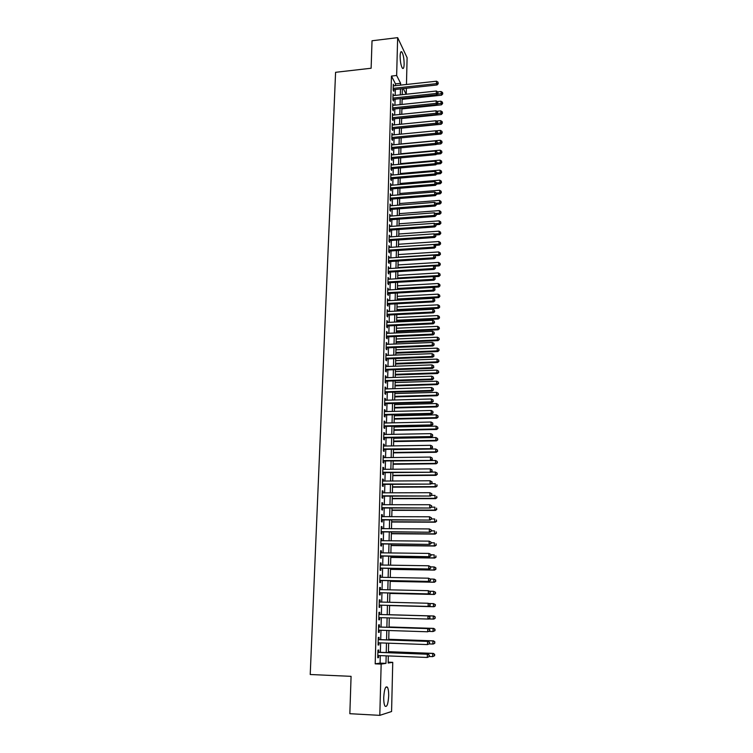 <?xml version="1.0" encoding="UTF-8"?>
<svg xmlns="http://www.w3.org/2000/svg" width="753" height="753" viewBox="0 0 753 753"><rect width="100%" height="100%" fill="white"/><g stroke="black" fill="none" stroke-linecap="round" stroke-linejoin="round"><path stroke-width="1.13" d="M383.738 697.306C384.303 689.174 385.536 685.814 387.428 687.235C388.313 688.854 388.736 691.781 388.68 695.988C388.134 704.111 386.901 707.491 384.981 706.098C384.096 704.469 383.682 701.542 383.738 697.306M400.135 55.929C400.295 52.409 400.86 51.072 401.829 51.919C403.297 54.385 404.069 58.48 404.135 64.212C403.985 67.751 403.42 69.097 402.441 68.25C400.982 65.793 400.21 61.69 400.135 55.929M388.181 662.151L392.746 662.339L391.579 711.519L379.804 715.35L349.844 713.703L351.077 676.345L310.227 674.509L335.584 72.307L371.125 68.241L372.029 40.766L397.65 37.65L407.1 57.68L406.469 84.477M406.375 88.27L406.234 94.229M378.693 652.239L378.759 650.018L377.95 650.103L377.733 657.745L378.552 657.642L378.608 655.543M379.041 639.589L379.098 637.386L378.288 637.433L378.081 645.029L378.891 644.954L378.947 642.836M379.38 627.014L379.437 624.811L378.627 624.83L378.43 632.379L379.23 632.351L379.296 630.205M379.71 614.504L379.776 612.321L378.975 612.302L378.768 619.804L379.568 619.813L379.625 617.639M380.049 602.033L380.105 599.896L379.305 599.84L379.107 607.304L379.907 607.342L379.964 605.167M380.387 589.627L380.444 587.538L379.644 587.453L379.446 594.87L380.237 594.945L380.303 592.78M380.717 577.297L380.773 575.254L379.983 575.132L379.776 582.511L380.576 582.615L380.632 580.459M381.046 565.032L381.103 563.028L380.312 562.877L380.114 570.219L380.905 570.35L380.962 568.214M381.376 552.834L381.432 550.876L380.642 550.697L380.444 557.992L381.234 558.161L381.291 556.034M381.705 540.701L381.752 538.8L380.971 538.574L380.773 545.84L381.564 546.038L381.62 543.92M382.025 528.634L382.082 526.78L381.3 526.526L381.103 533.755L381.884 533.981L381.94 531.882M382.355 516.643L382.402 514.826L381.62 514.553L381.432 521.725L382.204 521.989L382.26 519.899M382.675 504.717L382.722 502.948L381.95 502.637L381.752 509.772L382.533 510.073L382.58 507.993M382.995 492.848L383.042 491.125L382.27 490.787L382.072 497.884L382.844 498.213L382.901 496.142M383.315 481.054L383.352 479.369L382.59 479.002L382.392 486.061L383.164 486.419L383.221 484.358M383.625 469.317L383.672 467.679L382.91 467.274L382.712 474.305L383.484 474.691L383.541 472.639M383.945 457.645L383.983 456.054L383.221 455.621L383.032 462.606L383.795 463.02L383.851 460.987M384.256 446.04L384.294 444.496L383.541 444.025L383.352 450.981L384.105 451.424L384.162 449.4M384.567 434.5L384.604 432.994L383.851 432.495L383.663 439.413L384.416 439.884L384.472 437.87M384.877 423.017L384.915 421.548L384.162 421.031L383.974 427.902L384.727 428.41L384.783 426.405M385.178 411.599L385.225 410.178L384.472 409.623L384.284 416.465L385.037 416.993L385.094 415.007M385.489 400.238L385.527 398.855L384.774 398.281L384.595 405.076L385.348 405.641L385.395 403.655M385.79 388.943L385.828 387.597L385.084 386.995L384.905 393.763L385.649 394.346L385.705 392.379M386.101 377.705L386.129 376.406L385.385 375.775L385.207 382.505L385.95 383.117L386.007 381.159M386.402 366.532L385.696 364.612L385.508 371.304L386.251 371.944L386.308 369.996M386.694 355.416L385.997 353.505L385.809 360.16L386.553 360.828L386.6 358.889M386.995 344.356L386.289 342.464L386.11 349.081L386.854 349.778L386.901 347.848M387.296 333.363L386.59 331.48L386.411 338.059L387.146 338.784L387.193 336.864M387.588 322.425L386.891 320.552L386.713 327.103L387.437 327.847L387.494 325.936M387.88 311.535L387.183 309.681L387.004 316.194L387.729 316.966L387.786 315.074M388.171 300.711L387.475 298.866L387.296 305.341L388.021 306.142L388.077 304.259M388.463 289.943L387.767 288.107L387.597 294.555L388.313 295.383L388.369 293.501M388.755 279.231L388.059 277.405L387.88 283.825L388.604 284.672L388.652 282.799M389.037 268.576L388.35 266.76L388.171 273.141L388.887 274.017L388.943 272.162M389.32 257.978L388.633 256.171L388.463 262.524L389.179 263.418L389.226 261.573M389.612 247.426L388.925 245.638L388.746 251.954L389.461 252.876L389.508 251.041M389.894 236.941L389.207 235.162L389.037 241.44L389.743 242.391L389.79 240.555M390.176 226.502L389.489 224.733L389.32 230.983L390.026 231.952L390.073 230.136M390.449 216.12L389.772 214.36L389.602 220.582L390.308 221.57L390.355 219.763M390.732 205.785L390.045 204.044L389.885 210.228L390.581 211.245L390.628 209.447M391.005 195.507L390.327 193.775L390.158 199.931L390.863 200.966L390.911 199.178M391.287 185.285L390.6 183.563L390.44 189.681L391.136 190.744L391.184 188.965M391.56 175.11L390.882 173.397L390.713 179.487L391.409 180.579L391.456 178.8M391.833 164.992L391.155 163.288L390.986 169.35L391.682 170.46L391.729 168.691M392.106 154.92L391.428 153.236L391.268 159.26L391.955 160.389L392.002 158.638M392.369 144.905L391.701 143.221L391.532 149.226L392.228 150.374L392.275 148.623M392.642 134.938L391.965 133.262L391.805 139.239L392.492 140.406L392.539 138.665M392.906 125.017L392.238 123.36L392.078 129.3L392.755 130.495L392.802 128.763M393.17 115.153L392.501 113.505L392.341 119.407L393.028 120.631L393.075 118.908M393.442 105.335L392.774 103.698L392.614 109.571L393.292 110.813L393.339 109.1M393.697 95.565L393.038 93.937L392.878 99.782L393.555 101.043L393.603 99.34M395.438 85.682L395.485 83.875L391.456 76.072L375.192 663.845L380.096 663.12L380.293 655.609M380.378 652.305L380.632 642.902M380.717 639.645L380.971 630.261M381.056 627.061L381.3 617.686M381.385 614.552L381.63 605.205M381.715 602.08L381.959 592.818M382.044 589.665L382.289 580.497M382.373 577.325L382.618 568.242M382.703 565.051L382.938 556.062M383.023 552.853L383.258 543.939M383.343 540.72L383.578 531.891M383.672 528.653L383.898 519.909M383.983 516.652L384.218 507.993M384.303 504.717L384.529 496.142M384.623 492.848L384.849 484.348M384.934 481.045L385.159 472.63M385.244 469.298L385.47 460.968M385.555 457.626L385.771 449.372M385.865 446.021L386.082 437.841M386.167 434.472L386.383 426.377M386.477 422.979L386.684 414.969M386.778 411.562L386.995 403.617M387.08 400.201L387.287 392.332M387.381 388.896L387.588 381.103M387.682 377.658L387.889 369.939M387.974 366.476L388.181 358.833M388.275 355.36L388.473 347.782M388.567 344.29L388.764 336.798M388.859 333.287L389.056 325.87M389.15 322.35L389.348 314.989M389.442 311.46L389.63 304.174M389.725 300.626L389.922 293.416M390.016 289.858L390.205 282.714M390.299 279.137L390.487 272.068M390.581 268.482L390.769 261.47M390.863 257.874L391.052 250.937M391.146 247.323L391.325 240.452M391.419 236.828L391.607 230.023M391.701 226.389L391.88 219.65M391.974 215.998L392.153 209.325M392.247 205.673L392.426 199.056M392.52 195.385L392.699 188.843M392.793 185.163L392.972 178.677M393.066 174.988L393.235 168.559M393.339 164.86L393.508 158.497M393.603 154.789L393.772 148.492M393.866 144.764L394.035 138.524M394.139 134.796L394.299 128.612M394.403 124.876L394.563 118.758M394.657 115.002L394.817 108.94M394.92 105.175L395.08 99.18M395.184 95.405L395.334 89.466M393.96 85.842L393.301 84.223L393.141 90.04L393.819 91.32L393.857 89.626M379.804 715.35L381.159 664.09L385.969 663.365L386.157 655.844M375.192 663.845L381.159 664.09M391.456 76.072L396.652 75.488L397.65 37.65M400.577 85.117L400.615 83.31L396.652 75.488M386.242 652.531L386.477 643.109M386.562 639.852L386.797 630.449M386.882 627.249L387.117 617.855M387.193 614.712L387.428 605.365M387.513 602.221L387.748 592.95M387.823 589.797L388.059 580.61M388.134 577.438L388.369 568.336M388.444 565.145L388.68 556.138M388.755 552.918L388.981 543.995M389.066 540.767L389.292 531.929M389.367 528.681L389.593 519.928M389.668 516.662L389.894 507.993M389.979 504.717L390.195 496.123M390.27 492.829L390.487 484.32M390.572 481.007L390.788 472.583M390.873 469.251L391.08 460.902M391.165 457.56L391.372 449.296M391.456 445.927L391.664 437.747M391.748 434.368L391.955 426.254M392.04 422.866L392.247 414.837M392.332 411.42L392.529 403.467M392.614 400.05L392.821 392.172M392.906 388.727L393.104 380.924M393.188 377.469L393.386 369.751M393.471 366.278L393.668 358.626M393.753 355.143L393.941 347.566M394.035 344.065L394.224 336.563M394.308 333.052L394.497 325.616M394.591 322.086L394.77 314.726M394.864 311.187L395.043 303.892M395.137 300.343L395.316 293.115M395.41 289.557L395.589 282.403M395.683 278.826L395.862 271.739M395.946 268.153L396.125 261.131M396.219 257.535L396.398 250.58M396.483 246.965L396.662 240.085M396.746 236.461L396.925 229.646M397.019 226.004L397.189 219.255M397.273 215.603L397.443 208.92M397.537 205.258L397.706 198.632M397.8 194.961L397.961 188.41M398.055 184.72L398.224 178.226M398.318 174.536L398.478 168.098M398.572 164.399L398.732 158.026M398.826 154.309L398.986 148.002M399.081 144.275L399.241 138.034M399.335 134.288L399.485 128.104M399.579 124.358L399.739 118.23M399.834 114.475L399.984 108.413M400.078 104.639L400.229 98.634M400.323 94.859L400.474 88.91M388.332 655.929L388.162 663.035L392.746 662.339M402.384 88.703L402.234 94.652M402.14 98.436L401.998 104.441M401.904 108.216L401.754 114.277M401.66 118.042L401.509 124.17M401.415 127.916L401.264 134.109M442.199 132.839L441.983 131.389L442.199 132.839L440.994 134.053L401.17 137.855L401.01 144.096M400.916 147.823L400.765 154.13M400.671 157.857L400.511 164.22M400.427 167.928L400.267 174.367M400.172 178.066L400.012 184.56M399.918 188.241L399.758 194.801M399.664 198.481L399.504 205.108M399.41 208.769L399.241 215.452M399.156 219.104L398.986 225.862M398.902 229.505L398.732 236.32M398.638 239.953L398.469 246.833M398.375 250.448L398.205 257.404M398.121 261.009L397.942 268.03M397.857 271.617L397.678 278.704M397.593 282.29L397.415 289.444M397.32 293.011L397.142 300.24M397.057 303.788L396.878 311.083M396.793 314.622L396.605 321.992M396.52 325.522L396.332 332.958M396.247 336.469L396.059 343.98M395.974 347.481L395.786 355.058M395.702 358.55L395.513 366.203M395.429 369.676L395.231 377.404M395.146 380.858L394.958 388.67M394.873 392.106L394.676 399.994M394.591 403.42L394.393 411.373M394.308 414.79L394.111 422.819M394.026 426.217L393.819 434.33M393.744 437.709L393.537 445.898M393.452 449.268L393.245 457.532M393.17 460.883L392.962 469.232M392.878 472.564L392.671 480.998M392.586 484.311L392.379 492.82M392.294 496.123L392.078 504.717M392.002 507.993L391.786 516.671M391.701 519.937L391.485 528.7M391.409 531.947L391.184 540.786M391.108 544.024L390.882 552.947M390.807 556.166L390.581 565.174M390.506 568.374L390.28 577.476M390.195 580.648L389.969 589.844M389.894 592.997L389.659 602.278M389.583 605.421L389.357 614.777M389.273 617.921L389.047 627.315M388.962 630.515L388.727 639.928M388.652 643.184L388.416 652.616M406.149 94.238L403.297 88.609M395.485 83.875L400.615 83.31M380.096 663.12L385.969 663.365M393.264 85.588L393.97 85.513M393 95.283L393.715 95.207M392.737 105.015L393.452 104.94M392.473 114.804L393.188 114.729M392.2 124.64L392.915 124.565M391.936 134.523L392.652 134.448M391.664 144.454L392.388 144.388M391.391 154.44L392.115 154.374M391.127 164.474L391.842 164.408M390.845 174.564L391.569 174.498M390.572 184.701L391.296 184.636M390.299 194.886L391.023 194.829M390.016 205.127L390.751 205.07M389.743 215.424L390.468 215.367M389.461 225.768L390.195 225.721M389.179 236.169L389.913 236.122M388.896 246.626L389.63 246.579M388.604 257.131L389.348 257.084M388.322 267.701L389.066 267.654M388.03 278.318L388.774 278.271M387.748 288.992L388.492 288.945M387.456 299.722L388.2 299.685M387.164 310.509L387.908 310.471M386.863 321.352L387.616 321.315M386.571 332.252L387.324 332.214M386.27 343.208L387.023 343.18M385.978 354.221L386.731 354.192M385.677 365.299L386.43 365.271M385.367 376.434L386.129 376.406M385.065 387.626L385.828 387.597M384.764 398.883L385.527 398.855M384.454 410.197L385.225 410.178M384.143 421.567L384.915 421.548M383.832 433.003L384.604 432.994M383.522 444.505L384.294 444.496M383.211 456.064L383.983 456.054M382.891 467.688L383.672 467.679M382.58 479.379L383.352 479.369M382.26 491.125L383.042 491.125M381.94 502.948L382.722 502.948M381.62 514.826L382.402 514.826M381.291 526.78L382.082 526.78M380.962 538.79L381.752 538.8M380.642 550.867L381.432 550.876M380.312 563.018L381.103 563.028M379.973 575.236L380.773 575.254M379.644 587.519L380.444 587.538M379.305 599.877L380.105 599.896M378.768 619.785L379.568 619.813M378.43 632.322L379.23 632.351M378.081 644.926L378.891 644.954M377.742 657.604L378.552 657.642M393.151 89.701L437.06 84.957L436.486 83.649L393.188 88.346M438.048 83.159L438.058 82.181L438.048 83.159L436.486 83.649L436.524 81.202L393.254 85.917M437.06 84.957L438.274 83.677M438.058 82.181L436.524 81.202M402.121 99.34L441.559 95.189L441.042 91.518L437.709 91.875M437.333 94.313L442.538 93.438L442.755 93.946L442.548 92.478L442.538 93.438M441.042 91.518L442.548 92.478M442.755 93.946L441.559 95.189M392.887 99.415L436.909 94.765L436.326 93.476L392.925 98.078M437.888 92.977L437.907 91.998L437.888 92.977L436.326 93.476L436.373 91.019L392.991 95.64M436.909 94.765L438.124 93.494M437.907 91.998L436.373 91.019M392.624 109.166L436.749 104.62L436.166 103.359L392.661 107.858M437.738 102.85L437.757 101.862L437.738 102.85L436.166 103.359L436.213 100.883L392.727 105.411M436.749 104.62L437.964 103.359M437.757 101.862L436.213 100.883M392.36 118.974L436.589 114.531L436.015 113.289L392.388 117.684M437.578 112.771L437.597 111.783L437.578 112.771L436.015 113.289L436.053 110.804L392.464 115.228M436.589 114.531L437.813 113.27M437.597 111.783L436.053 110.804M392.087 128.829L436.429 124.49L435.855 123.266L392.125 127.568M437.427 122.748L437.446 121.751L437.427 122.748L435.855 123.266L435.893 120.762L392.191 125.092M436.429 124.49L437.662 123.238M437.446 121.751L435.893 120.762M401.886 108.893L441.418 104.827L440.9 101.175L437.258 101.551M437.399 103.952L442.397 103.095L442.613 103.594L442.406 102.135L442.397 103.095M440.9 101.175L442.406 102.135M442.613 103.594L441.418 104.827M401.65 118.503L441.277 114.522L440.759 110.879L436.806 111.275M437.465 113.637L442.256 112.809L442.482 113.298L442.265 111.83L442.256 112.809M440.759 110.879L442.265 111.83M442.482 113.298L441.277 114.522M401.405 128.151L441.136 124.264L440.609 120.621L436.335 121.045M437.531 123.37L442.115 122.56L442.34 123.04L442.133 121.581L442.115 122.56M440.609 120.621L442.133 121.581M442.34 123.04L441.136 124.264M437.502 133.159L440.43 132.886L440.467 130.42L435.865 130.871M440.994 134.053L440.43 132.886L441.973 132.368M440.467 130.42L441.983 131.389M391.824 138.74L436.279 134.495L435.686 133.3L391.852 137.488M437.267 132.773L437.286 131.766L437.267 132.773L435.686 133.3L435.733 130.787L391.918 135.003M436.279 134.495L437.502 133.253M437.286 131.766L435.733 130.787M436.354 144.312L440.844 143.898L440.326 140.274L401.02 143.955M437.352 143.014L441.832 142.223L442.058 142.684L441.842 141.235L441.832 142.223M440.326 140.274L441.842 141.235M442.058 142.684L440.844 143.898M391.551 148.689L436.119 144.557L435.526 143.381L391.588 147.475M437.116 142.844L437.126 141.837L437.116 142.844L435.526 143.381L435.573 140.858L391.654 144.971M436.119 144.557L437.342 143.315M437.126 141.837L435.573 140.858M436.458 154.167L440.703 153.781L440.176 150.167L400.775 153.763M437.192 152.915L441.907 152.577L441.7 151.127L441.691 152.125M440.176 150.167L441.7 151.127M441.907 152.577L440.703 153.781M391.278 158.704L435.959 154.666L435.366 153.518L391.315 157.499M436.956 152.972L436.966 151.955L436.956 152.972L435.366 153.518L435.403 150.977L391.381 154.986M435.959 154.666L437.192 153.433M436.966 151.955L435.403 150.977M436.561 164.079L440.552 163.721L440.025 160.116L400.53 163.617M437.041 162.874L441.766 162.526L441.559 161.076L441.54 162.074M440.025 160.116L441.559 161.076M441.766 162.526L440.552 163.721M391.005 168.757L435.789 164.832L435.206 163.702L391.042 167.58M436.796 163.156L436.806 162.13L436.796 163.156L435.206 163.702L435.243 161.151L391.108 165.058M435.789 164.832L437.032 163.608M436.806 162.13L435.243 161.151M436.665 174.028L440.411 173.708L439.874 170.112L400.285 173.519M436.881 172.87L441.625 172.512L441.418 171.072L441.399 172.079M439.874 170.112L441.418 171.072M441.625 172.512L440.411 173.708M390.732 178.866L435.629 175.054L435.036 173.943L390.76 177.717M436.636 173.388L436.655 172.362L436.636 173.388L435.036 173.943L435.083 171.373L390.835 175.176M435.629 175.054L436.872 173.83M436.655 172.362L435.083 171.373M436.712 184.043L440.26 183.751L439.733 180.165L400.041 183.478M436.646 182.932L441.484 182.565L441.267 181.125L441.258 182.132M439.733 180.165L441.267 181.125M441.484 182.565L440.26 183.751M390.459 189.022L435.469 185.323L434.876 184.231L390.487 187.892M436.476 183.666L436.486 182.64L436.476 183.666L434.876 184.231L434.914 181.652L390.553 185.342M435.469 185.323L436.712 184.108M436.486 182.64L434.914 181.652M436.552 194.123L440.11 193.841L439.583 190.264L399.787 193.483M436.373 193.05L441.333 192.655L441.126 191.224L441.107 192.241M439.583 190.264L441.126 191.224M441.333 192.655L440.11 193.841M390.176 199.234L435.3 195.639L434.707 194.575L390.205 198.133M436.316 194.001L436.326 192.966L436.316 194.001L434.707 194.575L434.754 191.987L390.28 195.573M435.3 195.639L436.552 194.434M436.326 192.966L434.754 191.987M436.392 204.261L439.968 203.978L439.432 200.411L399.542 203.536M435.959 203.225L441.192 202.802L440.976 201.371L440.966 202.397M439.432 200.411L440.976 201.371M441.192 202.802L439.968 203.978M389.903 209.503L435.14 206.021L434.537 204.976L389.932 208.421M436.147 204.392L436.166 203.357L436.147 204.392L434.537 204.976L434.585 202.369L389.998 205.842M435.14 206.021L436.392 204.816M436.166 203.357L434.585 202.369M436.241 214.445L439.818 214.172L439.281 210.614L399.288 213.645M435.46 213.457L441.042 213.005L440.825 211.574L440.816 212.6M439.281 210.614L440.825 211.574M441.042 213.005L439.818 214.172M436.081 224.686L436.062 225.74L436.081 224.686L439.667 224.422L439.131 220.864L399.043 223.801M434.952 223.735L440.891 223.255L440.684 221.834L440.665 222.86M439.131 220.864L440.684 221.834M440.891 223.255L439.667 224.422M435.761 234.974L439.517 234.71L438.971 231.171L398.789 234.004M434.434 234.07L440.75 233.552L440.533 232.14L440.514 233.176M438.971 231.171L440.533 232.14M440.75 233.552L439.517 234.71M389.621 219.82L434.97 216.45L434.377 215.424L389.649 218.765M435.987 214.84L436.006 213.796L435.987 214.84L434.377 215.424L434.415 212.807L389.715 216.167M434.97 216.45L436.222 215.254M436.006 213.796L434.415 212.807M389.339 230.183L434.81 226.926L434.208 225.938L389.367 229.157M435.818 225.345L434.208 225.938L434.246 223.302L389.442 226.549M434.81 226.926L436.062 225.74M435.836 224.29L434.246 223.302M389.056 240.612L434.641 237.468L434.039 236.498L389.085 239.605M435.658 235.896L435.676 234.842L435.658 235.896L434.039 236.498L434.076 233.854L389.15 236.988M434.641 237.468L435.893 236.282M435.676 234.842L434.076 233.854M435.328 245.337L439.357 245.064L438.82 241.534L398.535 244.264M388.774 251.088L434.472 248.066L433.907 244.452L440.599 243.916L440.383 242.494L440.364 243.539M438.82 241.534L440.383 242.494M440.599 243.916L439.357 245.064M435.488 246.504L435.507 245.44L435.488 246.504L433.869 247.116L388.802 250.109M388.868 247.483L433.907 244.452L435.507 245.44M434.472 248.066L435.733 246.89M434.763 255.747L439.206 255.465L438.67 251.944L398.281 254.57M398.215 257.159L438.623 254.561L440.449 254.316L440.232 252.914L440.213 253.959M438.67 251.944L440.232 252.914M440.449 254.316L439.206 255.465M388.482 261.62L434.302 258.712L433.69 257.79L388.51 260.67M435.328 257.178L435.338 256.105L435.328 257.178L433.69 257.79L433.737 255.116L388.586 258.025M434.302 258.712L435.563 257.545M435.338 256.105L433.737 255.116M434.199 266.223L439.055 265.922L438.51 262.411L398.017 264.943M397.951 267.541L438.472 265.037L440.298 264.783L440.081 263.381L440.063 264.425M438.51 262.411L440.081 263.381M440.298 264.783L439.055 265.922M388.2 272.2L434.133 269.414L433.521 268.52L388.228 271.278M435.159 267.899L435.178 266.826L435.159 267.899L433.521 268.52L433.568 265.837L388.294 268.623M434.133 269.414L435.403 268.256M435.178 266.826L433.568 265.837M433.615 276.746L438.905 276.436L438.35 272.934L397.763 275.353M397.697 277.97L438.312 275.57L440.147 275.297L439.931 273.904L439.912 274.958M438.35 272.934L439.931 273.904M440.147 275.297L438.905 276.436M387.908 282.846L433.963 280.182L433.351 279.307L387.936 281.951M434.989 278.676L435.008 277.593L434.989 278.676L433.351 279.307L433.389 276.605L388.011 279.278M433.963 280.182L435.234 279.024M435.008 277.593L433.389 276.605M397.415 289.312L438.745 286.997L438.199 283.505L397.499 285.829M397.433 288.455L438.161 286.159L439.997 285.867L439.78 284.474L439.761 285.538M438.199 283.505L439.78 284.474M439.997 285.867L438.745 286.997M387.616 293.548L433.794 290.997L433.173 290.15L387.644 292.672M434.82 289.51L434.839 288.427L434.82 289.51L433.173 290.15L433.22 287.439L387.72 289.99M433.794 290.997L435.065 289.849M434.839 288.427L433.22 287.439M397.151 299.826L438.585 297.614L438.039 294.141L397.245 296.353M397.179 298.988L438.001 296.804L439.846 296.494L439.62 295.11L439.611 296.174M438.039 294.141L439.62 295.11M439.846 296.494L438.585 297.614M387.324 304.297L433.615 301.878L433.003 301.059L387.353 303.45M434.65 300.409L434.669 299.317L434.65 300.409L433.003 301.059L433.041 298.32L387.428 300.748M433.615 301.878L434.895 300.739M434.669 299.317L433.041 298.32M396.897 310.396L438.434 308.288L437.879 304.824L396.982 306.932M396.916 309.587L437.841 307.506L439.686 307.177L439.47 305.793L439.451 306.866M437.879 304.824L439.47 305.793M439.686 307.177L438.434 308.288M387.033 315.112L433.446 312.806L432.824 312.015L387.061 314.293M434.481 311.356L434.49 310.264L434.481 311.356L432.824 312.015L432.871 309.267L387.127 311.573M433.446 312.806L434.726 311.676M434.49 310.264L432.871 309.267M396.633 321.013L438.274 319.018L437.719 315.563L396.718 317.559M396.652 320.232L437.681 318.255L439.536 317.917L439.31 316.533L439.3 317.606M437.719 315.563L439.31 316.533M439.536 317.917L438.274 319.018M386.741 325.974L433.267 323.799L432.646 323.037L386.76 325.183M434.302 322.369L434.321 321.267L434.302 322.369L432.646 323.037L432.693 320.279L386.835 322.453M433.267 323.799L434.556 322.679M434.321 321.267L432.693 320.279M386.44 336.902L433.097 334.859L432.467 334.116L386.468 336.139M434.133 333.438L434.152 332.327L434.133 333.438L432.467 334.116L432.514 331.339L386.543 333.391M433.097 334.859L434.377 333.739M434.152 332.327L432.514 331.339M386.148 347.886L432.919 345.966L432.288 345.251L386.167 347.152M433.954 344.573L433.973 343.453L433.954 344.573L432.288 345.251L432.335 342.464L386.242 344.394M432.919 345.966L434.208 344.855M433.973 343.453L432.335 342.464M396.37 331.687L438.114 329.805L437.559 326.36L396.454 328.252M396.389 330.934L437.521 329.07L439.376 328.713L439.159 327.329L439.14 328.412M437.559 326.36L439.159 327.329M439.376 328.713L438.114 329.805M396.097 342.417L437.954 340.648L437.361 339.942L437.399 337.212L396.182 338.991M396.116 341.693L437.361 339.942L439.225 339.556L438.999 338.182L438.99 339.274M437.399 337.212L438.999 338.182M439.225 339.556L437.954 340.648M395.833 353.204L437.794 351.547L437.201 350.86L437.239 348.131L395.918 349.797M395.852 352.508L437.201 350.86L439.065 350.465L438.839 349.1L438.83 350.192M437.239 348.131L438.839 349.1M439.065 350.465L437.794 351.547M385.847 358.927L432.74 357.138L432.109 356.451L385.865 358.221M433.784 355.755L433.803 354.635L433.784 355.755L432.109 356.451L432.156 353.646L385.941 355.444M432.74 357.138L434.029 356.037M433.803 354.635L432.156 353.646M395.56 364.047L437.634 362.504L437.032 361.845L437.079 359.096L395.645 360.649M395.579 363.379L437.032 361.845L438.905 361.431L438.688 360.066L438.67 361.167M437.079 359.096L438.688 360.066M438.905 361.431L437.634 362.504M385.545 370.024L432.561 368.368L431.93 367.709L385.564 369.346M433.606 367.012L433.624 365.883L433.606 367.012L431.93 367.709L431.977 364.885L385.64 366.56M432.561 368.368L433.86 367.276M433.624 365.883L431.977 364.885M395.297 374.947L437.474 373.526L436.872 372.886L436.909 370.128L395.381 371.568M395.306 374.307L436.872 372.886L438.745 372.453L438.528 371.097L438.51 372.198M436.909 370.128L438.528 371.097M438.745 372.453L437.474 373.526M385.244 381.178L432.382 379.663L431.751 379.032L385.263 380.538M433.427 378.317L433.446 377.187L433.427 378.317L431.751 379.032L431.798 376.189L385.338 377.733M432.382 379.663L433.681 378.571M433.446 377.187L431.798 376.189M395.024 385.903L437.314 384.595L436.702 383.992L436.749 381.206L395.109 382.533M395.043 385.291L436.702 383.992L438.594 383.541L438.368 382.185L438.35 383.296M436.749 381.206L438.368 382.185M438.594 383.541L437.314 384.595M384.934 392.398L432.203 391.014L431.573 390.412L384.952 391.786M433.248 389.687L433.267 388.548L433.248 389.687L431.573 390.412L431.61 387.56L385.028 388.972M432.203 391.014L433.502 389.932M433.267 388.548L431.61 387.56M394.751 396.925L437.145 395.73L436.542 395.146L436.58 392.351L394.836 393.565M394.76 396.332L436.542 395.146L438.434 394.676L438.208 393.33L438.19 394.44M436.58 392.351L438.208 393.33M438.434 394.676L437.145 395.73M384.632 403.683L432.024 402.431L431.384 401.857L384.651 403.09M433.069 401.123L433.088 399.984L433.069 401.123L431.384 401.857L431.431 398.986L384.727 400.257M432.024 402.431L433.323 401.358M433.088 399.984L431.431 398.986M384.322 415.016L431.836 413.905L431.196 413.359L384.341 414.461M432.89 412.625L432.909 411.467L432.89 412.625L431.196 413.359L431.243 410.479L384.416 411.618M431.836 413.905L433.144 412.842M432.909 411.467L431.243 410.479M384.011 426.424L431.657 425.445L431.017 424.927L384.03 425.897M432.711 424.184L432.73 423.026L432.711 424.184L431.017 424.927L431.064 422.028L384.105 423.035M431.657 425.445L432.966 424.391M432.73 423.026L431.064 422.028M394.478 407.994L436.985 406.921L436.373 406.366L436.42 403.561L394.563 404.653M394.487 407.429L436.373 406.366L438.265 405.876L438.039 404.53L438.03 405.651M436.42 403.561L438.039 404.53M438.265 405.876L436.985 406.921M394.196 419.12L436.815 418.169L436.203 417.651L436.251 414.828L394.28 415.797M394.214 418.593L436.203 417.651L438.105 417.134L437.879 415.797L437.86 416.927M436.251 414.828L437.879 415.797M438.105 417.134L436.815 418.169M393.923 430.311L436.655 429.483L436.043 428.984L436.081 426.151L394.007 426.998M393.932 429.812L436.043 428.984L437.945 428.457L437.719 427.12L437.7 428.259M436.081 426.151L437.719 427.12M437.945 428.457L436.655 429.483M383.701 437.888L431.469 437.051L430.829 436.561L383.719 437.389M432.533 435.808L432.551 434.641L432.533 435.808L430.829 436.561L430.876 433.643L383.795 434.509M431.469 437.051L432.787 436.006M432.551 434.641L430.876 433.643M393.64 441.559L436.486 440.853L435.874 440.392L435.912 437.531L393.725 438.265M393.659 441.089L435.874 440.392L437.775 439.837L437.549 438.51L437.531 439.648M435.912 437.531L437.549 438.51M437.775 439.837L436.486 440.853M383.39 449.409L431.281 448.713L383.399 448.948M432.344 447.498L432.363 446.322L432.344 447.498L430.641 448.261L430.688 445.324L383.484 446.049M431.281 448.713L432.608 447.677M432.363 446.322L430.688 445.324M393.367 452.873L436.316 452.289L435.705 451.856L435.742 448.976L393.442 449.588M393.377 452.431L435.705 451.856L437.615 451.282L437.389 449.955L437.371 451.103M435.742 448.976L437.389 449.955M437.615 451.282L436.316 452.289M383.079 460.996L431.102 460.45L383.089 460.572M432.166 459.245L432.184 458.069L432.166 459.245L430.452 460.017L430.5 457.071L383.164 457.655M431.102 460.45L432.42 459.415M432.184 458.069L430.5 457.071M393.085 464.243L436.147 463.782L435.526 463.377L435.573 460.488L393.16 460.977M393.094 463.829L435.526 463.377L437.446 462.784L437.22 461.467L437.201 462.615M435.573 460.488L437.22 461.467M437.446 462.784L436.147 463.782M382.759 472.649L430.914 472.244L382.769 472.253M431.977 471.067L431.996 469.881L431.977 471.067L430.264 471.849L430.311 468.884L382.853 469.326M430.914 472.244L432.241 471.227M431.996 469.881L430.311 468.884M392.802 475.67L435.978 475.341L435.356 474.964L435.403 472.065L431.102 472.093M392.812 475.294L435.356 474.964L437.286 474.352L437.051 473.035L437.032 474.192M435.403 472.065L437.051 473.035M437.286 474.352L435.978 475.341M382.439 484.367L430.725 484.104L382.449 484M431.798 482.946L430.076 483.737L430.123 480.762L432.071 481.901L432.053 483.097L432.071 481.901M382.533 481.054L430.123 480.762L431.817 481.751M430.725 484.104L432.053 483.097M392.511 487.163L435.808 486.965L435.187 486.617L435.225 483.699L431.234 483.718M392.52 486.815L435.187 486.617L437.116 485.977L436.881 484.668L436.872 485.836M437.116 485.977L435.808 486.965M382.119 496.142L430.537 496.029L382.129 495.813M431.61 494.9L429.878 495.7L429.925 492.697L431.883 493.836L431.61 494.9L431.883 493.836M382.213 492.848L429.925 492.697L431.629 493.695M430.537 496.029L431.864 495.032M392.228 498.721L435.639 498.646L435.008 498.326L435.055 495.389L431.375 495.399M392.238 498.401L435.008 498.326L436.947 497.667L436.712 496.368L436.702 497.545M436.947 497.667L435.639 498.646M381.799 507.993L430.339 508.03L381.809 507.691M431.422 506.91L429.69 507.72L429.737 504.708L431.695 505.828L431.422 506.91L431.695 505.828M381.893 504.717L429.737 504.708L431.441 505.705M430.339 508.03L431.676 507.033M391.936 510.336L435.46 510.393L434.839 510.11L434.876 507.155L431.516 507.155M391.946 510.045L434.839 510.11L436.778 509.423L436.542 508.134L436.533 509.31M436.778 509.423L435.46 510.393M381.479 519.899L430.151 520.088L381.489 519.636M431.234 518.996L429.492 519.815L429.539 516.784L431.507 517.895L431.234 518.996L431.507 517.895M381.564 516.643L429.539 516.784L431.253 517.782M430.151 520.088L431.488 519.109M391.654 522.017L435.29 522.206L434.66 521.951L434.707 518.977L431.497 518.968M391.654 521.763L434.66 521.951L436.608 521.245L436.373 519.956L436.354 521.142M436.608 521.245L435.29 522.206M381.15 531.872L429.963 532.22L381.159 531.646M431.045 531.147L429.295 531.976L429.351 528.935L431.318 530.027L431.045 531.147L431.318 530.027M381.244 528.634L429.351 528.935L431.064 529.924M429.963 532.22L431.3 531.241M391.362 533.755L435.121 534.084L434.481 533.858L434.528 530.874L431.309 530.856M391.362 533.538L434.481 533.858L436.439 533.133L436.203 531.844L436.185 533.039M436.439 533.133L435.121 534.084M380.83 543.92L429.765 544.41L380.83 543.722M430.848 543.365L429.106 544.212L429.154 541.143L431.13 542.226L430.848 543.365L431.13 542.226M380.914 540.692L429.154 541.143L430.867 542.141M429.765 544.41L431.111 543.45M391.071 545.567L434.942 546.029L434.302 545.831L434.349 542.828L431.121 542.8M391.071 545.379L434.302 545.831L436.269 545.087L436.034 543.807L436.015 545.003M436.269 545.087L434.942 546.029M380.5 556.025L429.568 556.683L380.5 555.865M430.66 555.658L428.909 556.505L428.956 553.427L430.942 554.49L430.66 555.658L430.942 554.49M380.585 552.824L428.956 553.427L430.678 554.424M429.568 556.683L430.923 555.723M390.779 557.436L434.763 558.039L434.123 557.869L434.17 554.857L430.932 554.81M390.779 557.276L434.123 557.869L436.091 557.107L435.855 555.827L435.836 557.032M436.091 557.107L434.763 558.039M380.171 568.204L429.37 569.014L380.171 568.073M430.462 568.016L428.702 568.873L428.758 565.776L430.754 566.83L430.462 568.016L430.754 566.83M380.256 565.014L428.758 565.776L430.481 566.774M429.37 569.014L430.725 568.073M390.478 569.372L434.585 570.106L433.944 569.974L433.992 566.943L430.744 566.887M390.478 569.249L433.944 569.974L435.921 569.183L435.686 567.922L435.667 569.136M435.686 567.922L434.632 567.084L435.94 567.978M435.921 569.183L434.585 570.106M379.832 580.45L429.172 581.42L379.841 580.356M430.274 580.441L428.504 581.316L428.561 578.2L430.556 579.236L430.274 580.441L430.556 579.236M379.917 577.278L428.561 578.2L430.292 579.198M429.172 581.42L430.537 580.488M390.186 581.372L434.406 582.248L433.766 582.154L433.813 579.104L430.255 579.029M390.186 581.288L433.766 582.154L435.742 581.335L435.507 580.074L435.488 581.297M435.507 580.074L434.453 579.208L435.761 580.121M435.742 581.335L434.406 582.248M379.503 592.762L428.975 593.901L379.503 592.705M430.076 592.94L428.306 593.825L428.353 590.691L430.358 591.717L430.076 592.94L430.358 591.717M379.587 589.608L428.353 590.691L430.095 591.689M428.975 593.901L430.339 592.969M389.885 593.439L434.227 594.465L433.587 594.39L433.634 591.321L429.681 591.237M389.885 593.383L433.587 594.39L435.573 593.552L435.328 592.3L435.309 593.524M435.328 592.3L433.634 591.321L435.582 592.329M435.573 593.552L434.227 594.465M429.878 605.516L428.109 606.41L379.164 605.13L428.777 606.447L428.109 606.41L428.156 603.257L430.17 604.273L429.878 605.516L430.17 604.273M379.248 602.014L428.156 603.257L429.897 604.254M428.777 606.447L430.142 605.525M435.14 605.826L435.149 604.593L435.14 605.826L433.408 606.702L389.583 605.553L434.048 606.739L433.408 606.702L433.446 603.614L429.116 603.511M435.149 604.593L433.446 603.614L435.413 604.612M435.394 605.845L434.048 606.739M429.954 618.157L429.699 616.886L429.954 618.157L428.579 619.06L378.825 617.611M429.681 618.157L427.902 619.06L427.949 615.888L428.626 615.898L378.91 614.476L427.949 615.888L429.699 616.886M429.972 616.895L428.626 615.898M433.916 615.992L389.357 614.721L433.916 615.992L435.234 616.961L434.961 618.194L435.234 616.961M428.749 618.947L433.22 619.079L433.267 615.982L434.97 616.961M435.215 618.194L433.869 619.088L434.961 618.194M429.756 630.863L429.775 629.583L429.756 630.863L427.695 631.786L378.486 630.176M429.483 630.873L427.695 631.786L427.751 628.595L428.429 628.576L378.571 626.985M378.571 627.033L427.751 628.595L429.502 629.593M429.775 629.583L428.429 628.576M428.928 631.4L433.031 631.532L433.079 628.416L433.728 628.388L389.056 626.967M434.792 629.386L434.773 630.638L435.055 629.376L433.079 628.416L389.047 627.014M435.036 630.628L433.031 631.532L434.773 630.638M433.728 628.388L435.055 629.376M429.549 643.636L429.577 642.356L429.549 643.636L427.497 644.587L378.147 642.808M429.285 643.664L427.497 644.587L427.544 641.377L428.222 641.321L378.232 639.561M378.232 639.645L427.544 641.377L429.304 642.375M429.577 642.356L428.222 641.321M429.116 643.919L432.853 644.05L432.9 640.916L433.549 640.859L388.746 639.288M434.613 641.895L434.594 643.147L434.876 641.867L432.9 640.916L388.746 639.363M434.858 643.118L433.502 643.984L434.594 643.147M433.549 640.859L434.876 641.867M429.351 656.484L429.37 655.195L429.351 656.484L427.29 657.463L377.799 655.515M429.078 656.522L427.29 657.463L427.337 654.235L428.024 654.141L377.884 652.211M377.884 652.333L427.337 654.235L429.097 655.232M429.37 655.195L428.024 654.141M429.314 656.512L432.664 656.644L432.711 653.482L433.361 653.397L388.435 651.674M434.434 654.461L434.415 655.722L434.697 654.423L432.711 653.482L388.435 651.787M434.679 655.684L432.664 656.644L434.415 655.722M433.361 653.397L434.697 654.423M387.428 687.235L385.818 687.16M401.829 51.919L400.784 52.042"/></g></svg>
